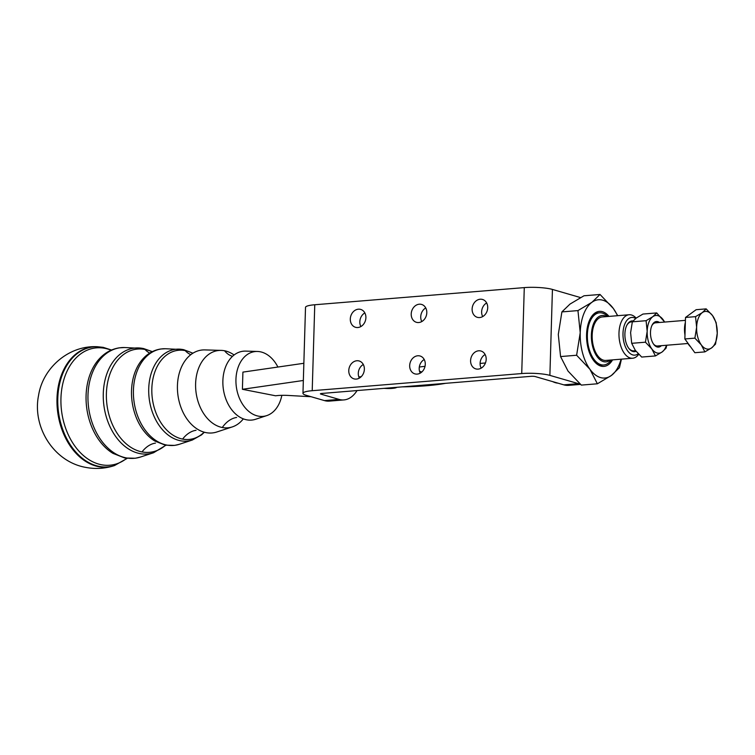 <?xml version="1.0" encoding="UTF-8"?>
<svg xmlns="http://www.w3.org/2000/svg" width="755" height="755" viewBox="0 0 755 755"><rect width="100%" height="100%" fill="white"/><g stroke="black" fill="none" stroke-linecap="round" stroke-linejoin="round"><path stroke-width="1.13" d="M234.088 354.992A38.949 27.557 81.8 0 0 224.565 350.764A38.949 27.557 81.8 0 0 221.243 350.395L204.926 349.905A41.789 29.568 81.8 0 0 185.551 360.069A41.789 29.568 81.8 0 0 177.434 385.645A41.789 29.568 81.8 0 0 195.347 427.745A41.789 29.568 81.8 0 0 206.049 432.634A41.789 29.568 81.8 0 0 216.808 431.992L232.314 426.905A38.949 27.557 81.8 0 0 243.327 418.855M277.897 367.043A32.663 23.103 81.8 0 0 257.436 351.462L245.705 351.113A34.702 24.547 81.8 0 0 229.624 359.55A34.702 24.547 81.8 0 0 222.876 380.794A34.702 24.547 81.8 0 0 237.749 415.75A34.702 24.547 81.8 0 0 246.64 419.808A34.702 24.547 81.8 0 0 255.567 419.28L266.723 415.618A32.663 23.103 81.8 0 0 281.841 395.327M221.243 350.395A38.949 27.557 81.8 0 0 195.611 383.7A38.949 27.557 81.8 0 0 222.291 427.509A38.949 27.557 81.8 0 0 232.314 426.905M257.436 351.462A32.663 23.103 81.8 0 0 235.947 379.397A32.663 23.103 81.8 0 0 266.723 415.618M485.116 354.52A9.305 7.663 -73.8 0 0 480.105 363.353A9.305 7.663 -73.8 0 0 481.171 368.157M486.182 359.314A9.305 7.663 106.2 0 1 475.792 368.893A9.305 7.663 106.2 0 1 470.591 360.597A9.305 7.663 106.2 0 1 480.973 351.018A9.305 7.663 106.2 0 1 486.182 359.314M486.654 302.953A9.305 7.663 -73.8 0 0 481.633 311.787A9.305 7.663 -73.8 0 0 482.7 316.581M487.711 307.747A9.305 7.663 106.2 0 1 477.32 317.327A9.305 7.663 106.2 0 1 472.12 309.022A9.305 7.663 106.2 0 1 482.502 299.452A9.305 7.663 106.2 0 1 487.711 307.747M424.216 359.503A9.305 7.663 -73.8 0 0 419.195 368.336A9.305 7.663 -73.8 0 0 420.261 373.14M425.273 364.306A9.305 7.663 106.2 0 1 414.891 373.876A9.305 7.663 106.2 0 1 409.682 365.58A9.305 7.663 106.2 0 1 420.073 356.001A9.305 7.663 106.2 0 1 425.273 364.306M425.745 307.936A9.305 7.663 -73.8 0 0 420.733 316.77A9.305 7.663 -73.8 0 0 421.79 321.573M426.801 312.73A9.305 7.663 106.2 0 1 416.42 322.309A9.305 7.663 106.2 0 1 411.211 314.014A9.305 7.663 106.2 0 1 421.601 304.435A9.305 7.663 106.2 0 1 426.801 312.73M363.306 364.486A9.305 7.663 -73.8 0 0 358.295 373.319A9.305 7.663 -73.8 0 0 359.352 378.123M364.363 369.289A9.305 7.663 106.2 0 1 353.982 378.859A9.305 7.663 106.2 0 1 348.772 370.563A9.305 7.663 106.2 0 1 359.163 360.984A9.305 7.663 106.2 0 1 364.363 369.289M364.835 312.919A9.305 7.663 -73.8 0 0 359.824 321.753A9.305 7.663 -73.8 0 0 360.881 326.556M365.901 317.713A9.305 7.663 106.2 0 1 355.511 327.293A9.305 7.663 106.2 0 1 350.301 318.997A9.305 7.663 106.2 0 1 360.692 309.418A9.305 7.663 106.2 0 1 365.901 317.713M580.114 384.031A43.63 23.641 -94.7 0 1 578.434 383.653L549.885 375.377A20.357 3.454 1.7 0 0 521.724 373.555L312.211 390.703A20.357 3.454 -178.3 0 0 302.963 393.317A20.357 3.454 -178.3 0 0 306.256 395.318L324.499 400.603A43.63 23.641 85.3 0 0 329.331 401.113L343.95 399.914A43.63 23.641 -94.7 0 1 339.118 399.404L320.875 394.119A2.907 0.491 -178.3 0 1 320.403 393.836A2.907 0.491 -178.3 0 1 321.724 393.459L531.246 376.311A2.907 0.491 1.7 0 1 535.267 376.575L563.815 384.852A43.63 23.641 85.3 0 0 568.657 385.361L580.51 384.389M557.992 383.162A40.713 22.065 -94.7 0 1 555.378 382.681A40.713 22.065 -94.7 0 1 552.783 381.652M610.229 360.069A23.263 12.608 -94.7 0 1 603.396 361.607A23.263 12.608 -94.7 0 1 591.382 335.012A23.263 12.608 -94.7 0 1 604.755 315.769A23.263 12.608 -94.7 0 1 606.671 316.59M607.671 316.505A26.18 14.185 85.3 0 0 602.405 313.108A26.18 14.185 85.3 0 0 599.508 312.796A26.18 14.185 85.3 0 0 587.362 337.391A26.18 14.185 85.3 0 0 600.876 364.674A26.18 14.185 85.3 0 0 603.774 364.976A26.18 14.185 85.3 0 0 611.229 359.984M636.154 318.11A21.81 11.816 85.3 0 0 631.51 315.005A21.81 11.816 85.3 0 0 629.094 314.76A21.81 11.816 85.3 0 0 618.977 335.248A21.81 11.816 85.3 0 0 630.236 357.983A21.81 11.816 85.3 0 0 632.652 358.238A21.81 11.816 85.3 0 0 638.721 354.293M632.652 358.238L605.85 360.428A21.81 11.816 -94.7 0 1 603.434 360.173A21.81 11.816 -94.7 0 1 592.175 337.438A21.81 11.816 -94.7 0 1 602.292 316.949L629.094 314.76M638.202 353.755A18.903 10.24 -94.7 0 1 632.756 354.916A18.903 10.24 -94.7 0 1 622.998 333.304A18.903 10.24 -94.7 0 1 633.86 317.676A18.903 10.24 -94.7 0 1 635.663 318.487M633.02 320.96A15.411 8.352 85.3 0 0 626.98 324.99A15.411 8.352 85.3 0 0 628.906 348.48A15.411 8.352 85.3 0 0 632.86 351.481A15.411 8.352 85.3 0 0 636.031 351.292M635.578 350.697L633.766 350.849A14.543 7.88 -94.7 0 1 632.152 350.679A14.543 7.88 -94.7 0 1 628.66 348.149M626.801 325.348A14.543 7.88 -94.7 0 1 631.397 321.866L632.369 321.781M310.947 396.677A14.543 2.473 1.7 0 1 307.823 396.554L288.391 395.45A14.543 2.473 -178.3 0 0 281.502 395.337A14.543 2.473 -178.3 0 0 275.632 395.79L242.402 389.297L303.34 380.482M357.058 390.571A43.63 23.641 -94.7 0 1 356.313 391.694A43.63 23.641 -94.7 0 1 343.95 399.914M690.514 346.743A17.45 9.456 -94.7 0 1 687.352 342.392M684.974 335.012A17.45 9.456 -94.7 0 1 684.511 328.567A17.45 9.456 -94.7 0 1 685.351 322.498M712.569 315.637L716.155 322.621L717.25 333.257L715.513 344.129L711.616 347.895L704.887 351.887L701.31 344.903L694.893 338.146L696.629 327.283A18.903 10.24 85.3 0 0 697.733 336.994A18.903 10.24 85.3 0 0 701.31 344.903A18.903 10.24 85.3 0 0 711.616 347.895A18.903 10.24 85.3 0 0 717.25 333.257A18.903 10.24 85.3 0 0 716.146 323.546A18.903 10.24 85.3 0 0 712.569 315.637A18.903 10.24 85.3 0 0 702.263 312.645A18.903 10.24 85.3 0 0 696.629 327.283L695.534 316.647L702.263 312.645L706.161 308.88L712.569 315.637M685.408 320.356L655.529 322.81A11.636 6.304 85.3 0 0 651.961 325.414M645.44 342.194L631.699 343.317L635.285 350.311L641.693 357.058L655.434 355.935L651.848 348.952L645.44 342.194L647.177 331.332A18.903 10.24 85.3 0 0 648.281 341.043A18.903 10.24 85.3 0 0 651.848 348.952A18.903 10.24 85.3 0 0 662.163 351.943A18.903 10.24 85.3 0 0 666.476 345.252M659.455 322.479A12.835 6.955 85.3 0 0 652.216 324.905A12.835 6.955 85.3 0 0 650.489 332.285A12.835 6.955 85.3 0 0 653.811 344.459A12.835 6.955 85.3 0 0 661.352 345.677M593.345 360.173A26.18 14.185 85.3 0 0 599.668 364.769A26.18 14.185 85.3 0 0 602.566 365.071L603.774 364.976M576.622 355.246L560.569 356.568L568.015 371.073L581.322 385.097L597.375 383.785L589.938 369.28L576.622 355.246L580.227 332.681A39.26 21.272 85.3 0 0 582.52 352.849A39.26 21.272 85.3 0 0 589.938 369.28A39.26 21.272 85.3 0 0 611.352 375.49A39.26 21.272 85.3 0 0 621.054 359.182M609.002 316.402A27.614 14.958 85.3 0 0 590.306 318.638A27.614 14.958 85.3 0 0 586.578 334.522A27.614 14.958 85.3 0 0 593.751 360.711A27.614 14.958 85.3 0 0 612.56 359.88M599.508 312.796L598.3 312.9A26.18 14.185 85.3 0 0 589.995 319.233M617.486 315.703A39.26 21.272 85.3 0 0 613.343 308.493A39.26 21.272 85.3 0 0 591.929 302.293A39.26 21.272 85.3 0 0 580.227 332.681L577.952 310.588L591.929 302.293L600.027 294.469L613.343 308.493L617.75 315.684M621.441 359.154L619.449 367.666L611.352 375.49L597.375 383.785M577.952 310.588L561.899 311.909L558.294 334.474L560.569 356.568M600.027 294.469L583.974 295.781L569.997 304.086L561.899 311.909M302.963 393.317L305.511 307.37A20.357 3.454 -178.3 0 1 314.76 304.756L524.281 287.608A20.357 3.454 1.7 0 1 552.433 289.429L580.557 297.583M653.481 343.997A11.636 6.304 85.3 0 0 657.426 345.998L687.956 343.497M664.579 322.064A18.903 10.24 85.3 0 0 663.116 319.686A18.903 10.24 85.3 0 0 652.811 316.694A18.903 10.24 85.3 0 0 647.177 331.332L646.082 320.696L652.811 316.694L656.708 312.929L664.655 322.055M666.778 345.233L666.061 348.178L662.163 351.943L655.434 355.935M646.082 320.696L632.341 321.819L630.604 332.681L631.699 343.317M656.708 312.929L642.967 314.052L636.238 318.053L632.341 321.819M706.161 308.88L696.129 309.701L685.502 317.468L684.86 338.967L694.855 352.708L704.887 351.887M684.86 338.967L694.893 338.146M685.502 317.468L695.534 316.647M425.018 366.364A20.357 3.454 -178.3 0 0 419.308 367.1M419.525 371.262A58.163 9.881 1.7 0 1 421.781 372.036M402.207 386.871A81.436 13.826 -178.3 0 0 445.544 383.332M361.201 376.707L358.823 376.905M303.85 363.287L242.912 372.111L242.402 389.297M165.487 445.006A48.084 34.013 81.8 0 0 167.987 445.271M124.924 457.841A55.172 39.033 81.8 0 0 127.746 458.143M86.079 395.611A55.172 39.033 81.8 0 0 112.986 453.377L124.717 457.974L135.277 458.257L140.505 457.03A55.738 39.439 -98.2 0 1 126.16 457.879A55.738 39.439 -98.2 0 1 87.986 395.195A55.738 39.439 -98.2 0 1 124.66 347.526L119.299 347.838C111.617 349.036 104.954 352.698 99.301 358.833A55.172 39.033 81.8 0 0 86.079 395.611M131.521 390.76A48.084 34.013 81.8 0 0 154.973 441.099L165.307 445.148L174.65 445.393L179.275 444.308A48.65 34.419 -98.2 0 1 166.742 445.054A48.65 34.419 -98.2 0 1 133.427 390.344A48.65 34.419 -98.2 0 1 165.439 348.734L160.702 349.008C153.907 350.075 148.018 353.302 143.044 358.7A48.084 34.013 81.8 0 0 131.521 390.76M183.116 349.593A46.263 32.729 81.8 0 0 179.171 349.14A46.263 32.729 81.8 0 0 148.726 388.712A46.263 32.729 81.8 0 0 180.407 440.741A46.263 32.729 81.8 0 0 192.317 440.033L179.275 444.308M204.143 432.181A44.913 31.776 -98.2 0 1 182.597 439.089A44.913 31.776 -98.2 0 1 151.84 388.589A44.913 31.776 -98.2 0 1 185.23 350.613A44.913 31.776 -98.2 0 1 192.733 353.321M142.94 348.451A53.35 37.75 81.8 0 0 138.391 347.932A53.35 37.75 81.8 0 0 103.284 393.563A53.35 37.75 81.8 0 0 139.826 453.566A53.35 37.75 81.8 0 0 153.558 452.745L140.505 457.03M165.571 445.195A52.001 36.787 -98.2 0 1 142.015 451.915A52.001 36.787 -98.2 0 1 106.398 393.44A52.001 36.787 -98.2 0 1 145.054 349.471A52.001 36.787 -98.2 0 1 152.048 351.773M111.523 350.027L103.209 347.357L97.282 346.715A60.457 42.771 81.8 0 0 57.795 398.423A60.457 42.771 81.8 0 0 99.198 466.401A60.457 42.771 81.8 0 0 114.477 465.571L113.788 465.788A60.57 42.856 81.8 0 1 98.48 466.628A60.57 42.856 81.8 0 1 56.993 398.508A60.57 42.856 81.8 0 1 96.555 346.696C68.535 345.573 42.827 367.959 38.571 395.393C32.106 426.877 53.614 461.767 85.749 467.392C95.224 469.204 104.577 468.676 113.788 465.788M126.764 458.304A59.098 41.808 -98.2 0 1 101.415 464.75A59.098 41.808 -98.2 0 1 60.947 398.3A59.098 41.808 -98.2 0 1 104.87 348.329A59.098 41.808 -98.2 0 1 111.127 350.197M142.015 451.915A29.086 19.951 101.1 0 1 155.445 443.119M149.726 353.085A29.086 19.951 101.1 0 1 145.054 349.471M182.597 439.089A29.086 19.951 101.1 0 1 196.036 430.293M190.836 354.661A29.086 19.951 101.1 0 1 185.23 350.613M222.291 427.509A29.086 19.951 101.1 0 1 236.626 417.468M232.512 356.332A29.086 19.951 101.1 0 1 224.565 350.764M578.434 383.653L563.815 384.852M396.705 387.324A9.89 1.68 1.7 0 1 395.573 387.881A9.89 1.68 1.7 0 1 384.135 388.353M552.433 289.429L549.885 375.377M339.118 399.404L324.499 400.603M320.894 393.582L320.875 394.119M314.76 304.756L312.211 390.703M521.724 373.555L524.281 287.608M192.931 353.198L183.569 349.641L165.439 348.734M152.34 351.622L143.393 348.499L124.66 347.526M383.965 388.372L391.071 388.495L397.479 387.258M480.105 363.419L485.437 362.985M97.282 346.715L96.555 346.696M127.199 458.361L114.477 465.571M165.892 445.252L153.558 452.745M204.36 432.238L201.604 434.833L192.317 440.033"/></g></svg>
